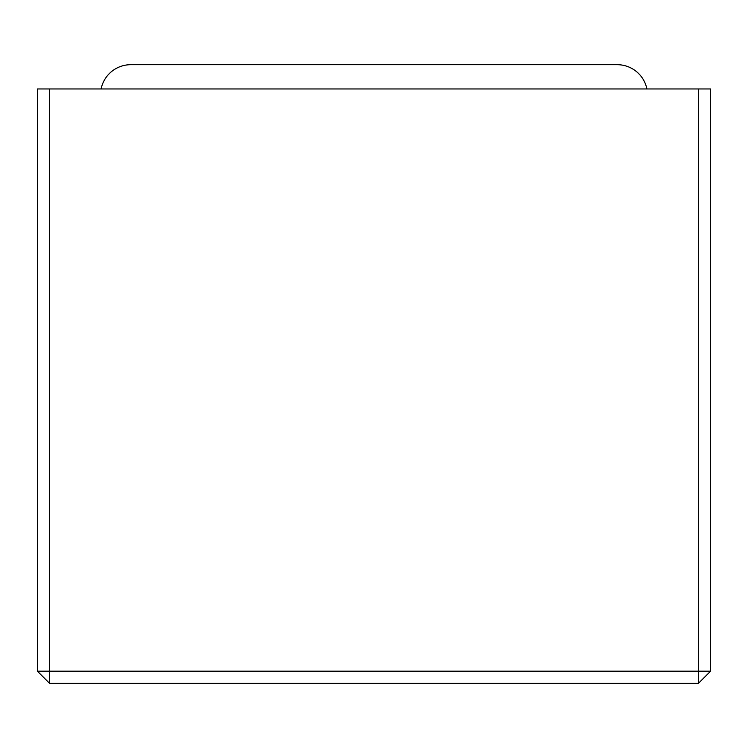 <?xml version="1.0" encoding="UTF-8"?>
<svg xmlns="http://www.w3.org/2000/svg" width="748" height="748" viewBox="0 0 748 748"><rect width="100%" height="100%" fill="white"/><g stroke="black" fill="none" stroke-linecap="round" stroke-linejoin="round"><path stroke-width="1.12" d="M710.6 671.18L698.473 683.307L49.527 683.307L37.4 671.18L37.4 88.956L710.6 88.956L710.6 671.18L698.473 671.18L698.473 88.956M49.527 683.307L49.527 671.18L698.473 671.18L698.473 683.307M101.083 88.956A30.322 30.322 0 0 1 130.797 64.693L617.203 64.693A30.322 30.322 0 0 1 646.917 88.956M130.797 64.693L617.203 64.693M49.527 88.956L49.527 671.18L37.4 671.18"/></g></svg>
